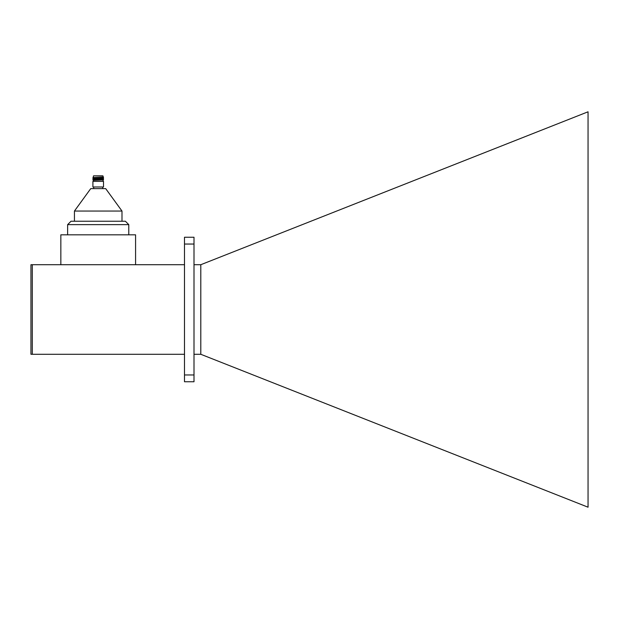<?xml version="1.0" encoding="UTF-8"?>
<svg xmlns="http://www.w3.org/2000/svg" width="619" height="619" viewBox="0 0 619 619"><rect width="100%" height="100%" fill="white"/><g stroke="black" fill="none" stroke-linecap="round" stroke-linejoin="round"><path stroke-width="0.93" d="M184.493 264.715L30.95 264.715L30.95 354.285L32.312 354.285L32.312 264.715L32.312 354.285L184.493 354.285M67.633 224.635L71.03 221.238L125.386 221.238L128.783 224.635L67.633 224.635L67.633 234.825M121.989 211.048L74.435 211.048L90.738 188.625L105.687 188.625L121.989 211.048L121.989 221.238M60.84 264.715L60.84 234.825L135.576 234.825L135.576 264.715M194.002 264.715L200.796 264.715L588.05 111.799L588.05 507.201L200.796 354.285L194.002 354.285M200.796 264.715L200.796 354.285M184.493 244.041L184.493 237.247L194.002 237.247L194.002 381.753L184.493 381.753L184.493 244.041L194.002 244.041M507.797 143.484L539.9 130.81M103.512 186.992L92.912 186.992L103.512 186.992L103.512 181.352L92.912 181.352L92.912 186.992M103.512 179.905L92.912 179.905L93.423 179.518L103.512 179.905L93.376 180.261L93.376 181.352M92.912 179.131L103.002 178.736L103.512 179.131L92.912 179.131L93.423 179.518M92.912 178.349L103.002 177.963L103.512 178.349L92.912 178.349L93.423 178.736M103.04 176.059L93.585 175.85L102.839 175.85L103.512 177.568L92.912 177.568L93.423 177.963M103.04 177.212L92.912 177.568M184.493 374.959L194.002 374.959M128.783 224.635L128.783 234.825M74.435 211.048L74.435 221.238M93.724 187.333L93.724 188.625M93.376 180.261L92.912 179.905M93.376 176.059L93.376 177.212M103.002 177.963L103.512 177.568M103.002 178.736L103.512 178.349M103.002 179.518L103.512 179.131M103.04 180.261L103.04 181.352M102.692 187.333L102.692 188.625"/></g></svg>
